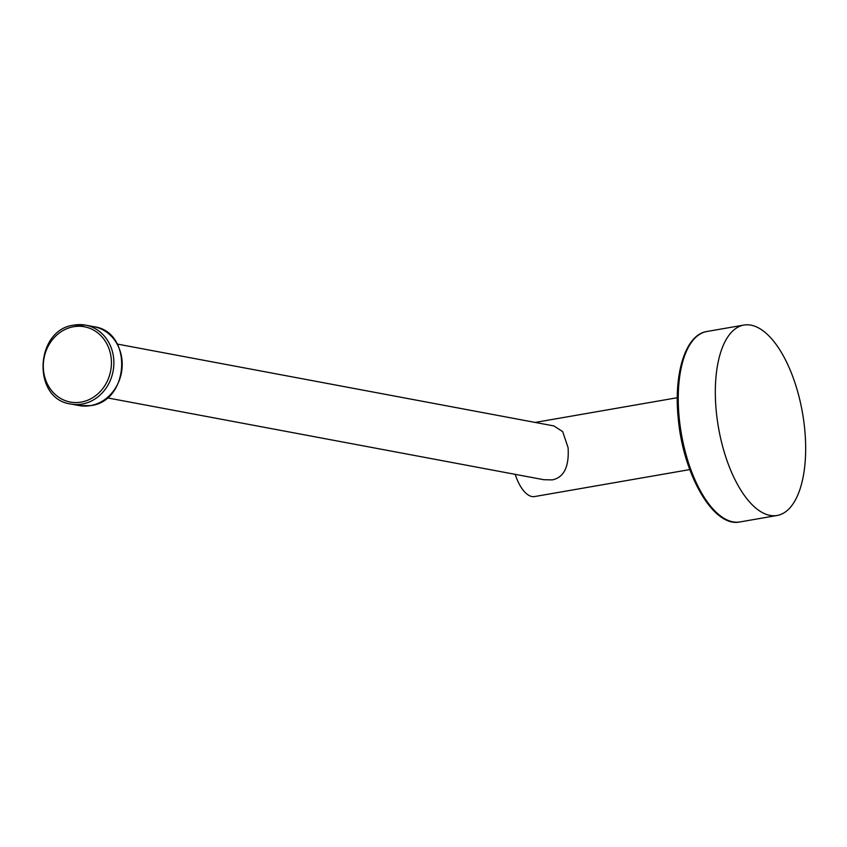 <?xml version="1.0" encoding="UTF-8"?>
<svg xmlns="http://www.w3.org/2000/svg" width="847" height="847" viewBox="0 0 847 847"><rect width="100%" height="100%" fill="white"/><g stroke="black" fill="none" stroke-linecap="round" stroke-linejoin="round"><path stroke-width="1.27" d="M716.34 412.002A96.643 42.657 -99.9 0 1 743.941 325.057A96.643 42.657 -99.9 0 1 804.65 428.561A96.643 42.657 -99.9 0 1 777.048 515.495A96.643 42.657 -99.9 0 1 716.34 412.002M107.177 397.836L543.848 479.72L552.255 479.889C563.943 477.507 569.226 466.782 568.104 447.703L562.683 431.621L553.927 425.946L117.267 344.062M689.776 469.587L534.584 496.564A36.474 16.093 -99.9 0 1 515.188 474.341M777.048 515.495L739.971 521.943A96.643 42.657 -99.9 0 1 679.262 418.439A96.643 42.657 -99.9 0 1 706.864 331.505L743.941 325.057M79.131 405.565L90.608 405.628C129.898 401.245 132.915 331.569 93.922 326.698A40.116 35.521 100.6 0 1 122.169 366.328A40.116 35.521 100.6 0 1 90.47 405.628A40.116 35.521 100.6 0 1 79.131 405.565L70.799 403.998A40.116 35.521 -79.4 0 0 82.138 404.061A40.116 35.521 -79.4 0 0 113.837 364.761A40.116 35.521 -79.4 0 0 85.589 325.142A40.116 35.521 -79.4 0 0 74.25 325.079M81.121 402.113A38.295 33.901 -79.4 0 0 111.222 358.525A38.295 33.901 -79.4 0 0 73.604 326.72A38.295 33.901 -79.4 0 0 43.504 370.298A38.295 33.901 -79.4 0 0 81.121 402.113M739.971 521.943C713.523 527.861 683.264 474.786 678.278 418.778C673.513 373.792 685.329 334.703 706.864 331.505M677.282 397.719L535.156 422.431M93.922 326.698L85.589 325.142L74.123 325.079C34.833 329.451 31.805 399.138 70.799 403.998"/></g></svg>
